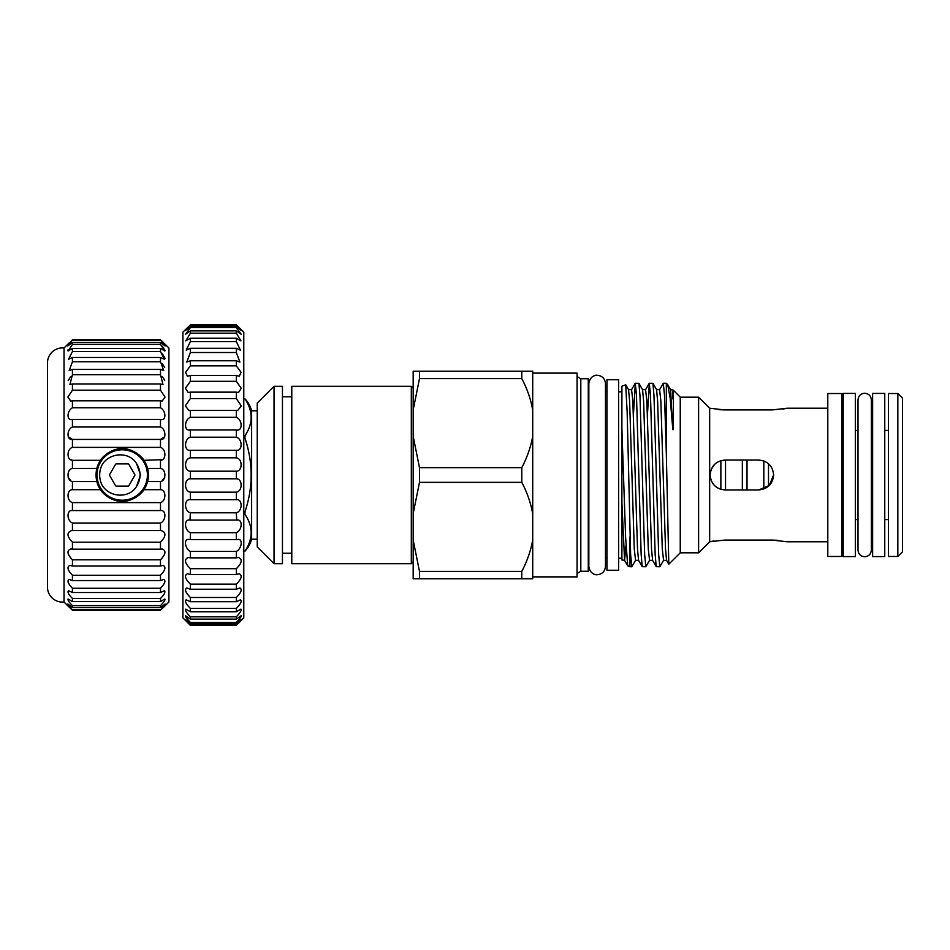 <?xml version="1.0" encoding="UTF-8"?>
<svg xmlns="http://www.w3.org/2000/svg" width="950" height="950" viewBox="0 0 950 950"><rect width="100%" height="100%" fill="white"/><g stroke="black" fill="none" stroke-linecap="round" stroke-linejoin="round"><path stroke-width="1.43" d="M855.344 556.569L843.208 556.569L843.208 393.431L855.344 393.431L855.344 556.569M884.759 475L884.759 556.569L872.623 556.569L872.623 393.431L884.759 393.431L884.759 475M618.616 570.249L606.943 570.249L606.943 379.751L618.616 379.751L618.616 570.249M243.782 511.777L244.981 511.777L244.981 514.306C253.199 526.585 253.199 538.852 244.981 551.095L243.782 551.107L244.981 551.107A28.013 28.013 0 0 0 251.631 539.196L251.631 410.804A28.013 28.013 0 0 0 244.981 398.893L243.782 398.905L244.981 398.893C253.199 411.184 253.199 423.451 244.981 435.694L244.981 438.223L243.782 438.223M244.981 511.777C253.199 487.338 253.199 462.816 244.981 438.223M257.236 410.804L251.631 410.804M257.236 539.196L251.631 539.196M243.782 435.694L244.981 435.694M244.981 514.306L243.782 514.306M725.076 489.939C715.991 489.06 711.016 484.072 710.137 475C711.016 465.928 715.991 460.94 725.076 460.061L758.694 460.061C767.778 460.94 772.754 465.928 773.633 475C772.754 484.072 767.778 489.06 758.694 489.939L725.076 489.939L720.432 489.202M716.763 487.409L719.411 488.822M718.901 409.676L724.613 409.925L709.662 408.227L709.662 541.773L724.613 540.075L772.231 540.075L787.17 541.773L827.794 541.773M777.943 540.324L772.231 540.075M713.972 540.942L710.814 541.524M827.794 475L827.794 556.474L841.807 556.474L841.807 393.526L827.794 393.526L827.794 475M827.794 408.227L787.17 408.227L772.231 409.925L724.613 409.925M698.606 552.829L680.248 552.829L680.248 397.171L698.606 397.171L698.606 552.829L709.662 541.773M680.248 552.829L668.8 564.193L666.342 453.981L664.501 395.544L663.326 383.254L666.342 383.254L666.342 453.981M625.789 384.869L628.556 389.654L629.613 401.007L634.279 548.993L635.562 560.346L631.809 566.746L630.634 554.456L627.178 412.431L625.706 384.809L621.894 386.199L621.894 558.837L621.894 558.208L618.616 558.208M629.969 536.774L629.969 566.746L627.736 565.844L625.623 537.569L621.894 428.747M652.828 475L655.156 554.456L656.224 566.663L659.822 566.746L658.659 554.456L653.98 395.544L652.923 383.337L649.325 383.254L650.489 395.544L652.828 475M652.923 383.337L656.569 389.654L657.626 401.007L662.293 548.993L663.575 560.346L659.822 566.746M638.816 475L641.155 554.456L642.212 566.663L645.81 566.746L644.646 554.456L639.979 395.544L638.911 383.337L635.312 383.254L636.488 395.544L638.816 475M638.911 383.337L642.556 389.654L643.613 401.007L648.28 548.993L649.562 560.346L645.81 566.746M633.424 414.972L635.312 383.254M647.425 414.972L649.325 383.254M663.575 560.346L666.579 560.346L665.523 548.993L660.856 401.007L659.585 389.654L663.326 383.254M666.342 383.254L667.731 384.738L670.166 398.074L672.648 427.405C672.766 431.585 673.491 429.4 673.372 426.669L673.443 393.965C673.265 387.553 672.992 389.179 672.648 398.822M680.248 397.171L673.206 390.117L670.569 389.654L672.648 427.405M621.894 547.058L621.894 517.524M782.871 409.058L786.03 408.476M714.507 464.443L711.277 469.264M758.694 489.939L769.334 485.486L773.633 474.786M763.325 460.798L758.694 460.061M413.179 540.111L413.179 578.752L419.484 578.752L419.484 571.413L413.179 540.111L413.179 513.629L419.484 482.339L419.484 467.661L413.179 436.371L413.179 475L413.179 409.889L419.484 378.587L521.788 378.587C527.072 388.574 530.717 399.012 532.712 409.889L531.335 403.311M532.712 373.124L577.066 373.124L577.066 576.876L532.712 576.876M580.806 571.271L588.276 571.271L588.276 378.729L580.806 378.729L580.806 571.271L577.066 573.432M415.767 578.752L532.712 578.752L521.788 578.752L521.788 571.413C527.084 561.367 530.729 550.941 532.712 540.111L532.712 436.371C530.729 447.189 527.084 457.627 521.788 467.661L521.788 482.339C527.072 492.326 530.717 502.752 532.712 513.629L531.335 507.051M532.712 436.371L532.712 371.248L521.788 371.248L521.788 378.587M532.712 540.111L532.712 578.752M413.179 475L413.179 513.629M413.179 436.371L413.179 371.248L419.484 371.248L419.484 378.587M415.186 578.752L413.179 578.752M521.788 571.413L419.484 571.413M419.484 482.339L521.788 482.339M521.788 467.661L419.484 467.661M521.788 371.248L416.421 371.248M897.833 393.526L902.5 398.192L902.5 551.808L897.833 556.474L897.833 393.526L888.488 393.526L888.488 556.474L897.833 556.474M725.539 460.061L725.539 489.939M742.354 460.061L742.354 489.939M747.021 460.061L747.021 489.939M763.824 460.964L763.824 489.036M720.872 460.667L720.872 489.333M768.502 463.731L768.502 486.269M411.314 386.282L291.781 386.282L291.781 563.718L411.314 563.718L411.314 386.282L413.179 388.158M274.039 386.282L274.039 563.718L282.447 563.718L282.447 386.282L274.039 386.282L257.236 403.097L257.236 546.903L274.039 563.718M236.312 584.155C241.585 578.918 242.547 575.439 239.234 573.729L236.312 574.513L236.312 568.706C241.977 563.124 242.689 559.384 238.462 557.46L236.312 557.852L236.312 551.439C241.727 548.768 243.354 538.413 237.607 539.457L236.312 539.588L236.312 532.677C242.416 530.326 242.951 518.747 236.704 520.054L236.312 512.786C242.713 511.1 242.737 498.762 236.312 499.664L236.312 492.171C242.713 491.328 242.737 478.753 236.312 478.788L236.312 471.212C242.713 471.247 242.737 458.672 236.312 457.829L236.312 450.336C242.713 451.238 242.737 438.912 236.312 437.214L236.312 429.934C242.713 431.692 242.737 419.853 236.312 417.323L236.312 410.412L237.607 410.543L241.383 405.971L236.312 398.561L236.312 392.148L238.462 392.54L241.264 388.277L236.312 381.294L236.312 375.488L239.234 376.271L241.098 372.353L236.312 365.845L236.312 360.774L239.911 362.057L236.312 352.521L236.312 348.282L240.469 350.182L236.312 341.572L236.312 338.259L240.92 340.872L236.312 333.224L236.312 330.885L241.229 334.317L236.312 327.643L236.312 326.325C242.725 332.072 242.725 331.598 236.312 324.924L243.782 332.132L243.782 617.868L236.312 625.337L241.419 619.376L236.312 623.675L236.312 622.357C239.851 618.783 241.49 616.562 241.241 615.683L236.312 619.115L236.312 616.776C240.279 612.75 241.811 610.209 240.92 609.128L236.312 611.741L236.312 608.428C240.718 603.974 242.096 601.112 240.469 599.818L236.312 601.718L236.312 597.479C241.158 592.622 242.357 589.439 239.911 587.943L236.312 589.226L236.312 584.155L190.368 584.155L190.368 589.226L186.782 587.943C184.336 589.439 185.535 592.622 190.368 597.479L190.368 601.718L186.212 599.818C184.585 601.101 185.974 603.974 190.368 608.428L190.368 611.741L185.773 609.128C184.882 610.197 186.414 612.75 190.368 616.776L190.368 619.115L185.452 615.683C185.203 616.55 186.841 618.771 190.368 622.357L190.368 623.675L185.274 619.376L190.368 625.337L182.899 617.868L182.899 332.132L190.368 324.924C183.967 331.598 183.967 332.072 190.368 326.325L190.368 327.643L185.452 334.317L190.368 330.885L190.368 333.224L185.773 340.872L190.368 338.259L190.368 341.572L186.212 350.182L190.368 348.282L190.368 352.521L186.782 362.057L190.368 360.774L190.368 365.845L185.594 372.341L187.459 376.271L190.368 375.488L190.368 381.294L185.428 388.277L188.231 392.54L190.368 392.148L190.368 398.561L185.309 405.971L189.074 410.543L190.368 410.412L190.368 417.323C183.967 419.841 183.956 431.692 190.368 429.934L190.368 437.214C183.967 438.9 183.956 451.238 190.368 450.336L190.368 457.829C183.967 458.672 183.956 471.247 190.368 471.212L190.368 478.788C183.967 478.753 183.956 491.328 190.368 492.171L190.368 499.664C183.967 498.762 183.956 511.088 190.368 512.786L189.988 520.054C183.754 518.747 184.252 530.314 190.368 532.677L190.368 539.588L189.086 539.457C183.338 538.413 184.965 548.756 190.368 551.439L190.368 557.852L188.231 557.46C184.003 559.384 184.716 563.124 190.368 568.706L190.368 574.513L187.459 573.729C184.134 575.439 185.107 578.906 190.368 584.155M236.312 625.076L190.368 625.076M236.312 622.357L190.368 622.357M236.312 616.776L190.368 616.776M236.312 608.428L190.368 608.428M236.312 597.479L190.368 597.479M236.312 568.706L190.368 568.706M236.312 551.439L190.368 551.439M236.312 532.677L190.368 532.677M236.312 324.662L190.368 324.662M236.312 324.924L190.368 324.924M241.407 330.624L236.312 326.325L190.368 326.325L185.274 330.624M236.312 327.643L190.368 327.643M236.312 330.885L190.368 330.885M236.312 333.224L190.368 333.224M236.312 338.259L190.368 338.259M236.312 341.572L190.368 341.572M236.312 348.282L190.368 348.282M236.312 352.521L190.368 352.521M236.312 360.774L190.368 360.774M236.312 365.845L190.368 365.845M236.312 375.488L190.368 375.488M236.312 381.294L190.368 381.294M236.312 392.148L190.368 392.148M236.312 398.561L190.368 398.561M236.312 410.412L190.368 410.412M236.312 417.323L190.368 417.323M236.704 429.946L189.988 429.946M236.312 437.214L190.368 437.214M236.312 450.336L190.368 450.336M236.312 457.829L190.368 457.829M236.312 471.212L190.368 471.212M236.312 478.788L190.368 478.788M236.312 492.171L190.368 492.171M236.312 499.664L190.368 499.664M236.312 512.786L190.368 512.786M236.312 520.066L190.368 520.066M236.312 539.588L190.368 539.588M236.312 557.852L190.368 557.852M236.312 574.513L190.368 574.513M236.312 589.226L190.368 589.226M236.312 601.718L190.368 601.718M236.312 611.741L190.368 611.741M236.312 619.115L190.368 619.115M236.312 623.675L190.368 623.675M236.312 625.337L190.368 625.337M109.523 475A0.938 0.938 0 0 1 109.642 474.537L115.52 464.36A0.938 0.938 0 0 1 116.327 463.885L128.084 463.885A0.938 0.938 0 0 1 128.891 464.36L134.769 474.537A0.938 0.938 0 0 1 134.769 475.463L128.891 485.64A0.938 0.938 0 0 1 128.084 486.115L116.327 486.115A0.938 0.938 0 0 1 115.52 485.64L109.642 475.463A0.938 0.938 0 0 1 109.523 475M101.567 484.061C107.873 497.218 128.713 499.403 136.491 486.519C141.241 478.836 141.241 471.152 136.491 463.481C128.713 450.597 107.873 452.782 101.567 465.939A22.539 22.539 0 0 0 101.567 484.061M136.491 463.481L140.553 475L136.491 486.519M69.089 607.003L64.03 602.003A14.939 14.939 0 0 1 47.5 587.611L47.5 362.389A14.939 14.939 0 0 1 64.03 347.997L69.314 342.784M68.186 345.111L67.759 345.883M68.198 349.553L67.759 350.669M70.787 376.497L68.222 380.522M68.198 436.739L72.438 439.434C66.583 440.432 66.571 429.495 72.438 426.978L72.438 419.437C66.583 421.301 66.571 411.053 72.438 407.764L72.438 400.805L70.775 401.043L67.877 397.088L72.438 390.213L72.438 383.99L69.908 384.608L72.438 374.739L72.438 369.431L69.16 370.571L72.438 361.736L72.438 357.473L68.566 359.278L72.438 351.524L72.438 348.401L68.127 351.013L72.438 344.351L72.438 342.439L67.854 345.966L72.438 339.756L160.491 339.756L168.898 347.997L168.898 602.003L160.491 610.244L72.438 610.244L68.863 605.732M70.775 459.693L72.438 460.311C66.583 460.406 66.571 449.053 72.438 447.379L72.438 439.434L160.491 439.434C166.333 440.432 166.345 429.495 160.491 426.978L160.491 419.437L161.191 419.473L160.491 419.437C166.333 421.301 166.345 411.053 160.491 407.764L160.491 400.805L162.153 401.043L165.039 397.088L160.491 390.213L160.491 383.99L163.02 384.608L160.491 374.739L160.491 369.431L163.756 370.571L160.491 361.736L160.491 357.473L164.362 359.278L160.491 351.524L160.491 348.401L164.801 351.013L160.491 344.351L160.491 342.439L165.074 345.966L160.491 339.756L163.614 342.784M68.198 477.387L70.775 480.664M160.491 610.244L165.074 604.034L160.491 607.561L160.491 605.649C163.97 602.062 165.407 599.842 164.801 598.987L160.491 601.599L160.491 598.476C164.445 594.367 165.727 591.779 164.362 590.722L160.491 592.527L160.491 588.264C164.92 583.644 166.001 580.699 163.756 579.429L160.491 580.569L160.491 575.261C165.371 570.154 166.214 566.865 163.02 565.393L160.491 566.01L160.491 559.788C165.787 554.242 166.333 550.632 162.153 548.957L160.491 549.195L160.491 542.236C166.131 536.322 166.369 532.416 161.191 530.528L160.491 530.563L160.491 523.023C166.333 520.517 166.345 509.58 160.491 510.566L160.491 502.621C166.333 500.947 166.345 489.594 160.491 489.689L143.913 489.689C141.728 494.024 131.005 502.182 122.206 501.22C113.418 502.194 102.659 494.012 100.498 489.689A26.22 26.22 0 0 1 96.817 481.543L95.986 475L96.817 468.457L96.294 471.022M143.913 489.689L147.594 481.543L148.426 475A26.22 26.22 0 0 1 108.977 497.634M72.438 481.543L96.817 481.543L100.498 489.689L72.438 489.689L72.438 481.543C66.583 480.747 66.571 469.253 72.438 468.457L72.438 460.311L100.498 460.311L96.817 468.457L72.438 468.457M96.057 475A26.149 26.149 0 0 1 122.206 448.851A26.149 26.149 0 0 1 148.354 475A26.149 26.149 0 0 1 122.206 501.149A26.149 26.149 0 0 1 96.057 475M147.416 475A25.211 25.211 0 0 0 122.206 449.789A25.211 25.211 0 0 0 96.995 475A25.211 25.211 0 0 0 122.206 500.211A25.211 25.211 0 0 0 147.416 475M163.839 607.003L165.158 605.732M165.074 604.034L164.065 605.732M164.718 477.387L162.153 480.664M162.153 459.693L143.913 460.311A26.22 26.22 0 0 1 147.594 468.457L148.426 475M164.718 436.739L160.491 439.434L160.491 447.379L72.438 447.379M162.141 376.497L163.614 378.468M163.649 378.527L164.706 380.522M162.201 363.624L164.706 367.472M162.165 353.376L165.158 358.506M162.153 346.168L165.158 350.669M164.742 345.111L165.158 345.883M160.491 609.603L72.438 609.603M160.491 605.649L72.438 605.649C68.946 602.062 67.521 599.842 68.127 598.987L72.438 601.599L72.438 598.476C68.483 594.367 67.189 591.779 68.566 590.722L72.438 592.527L72.438 588.264C68.008 583.644 66.916 580.699 69.16 579.429L72.438 580.569L72.438 575.261C67.557 570.154 66.714 566.865 69.908 565.393L72.438 566.01L72.438 559.788C67.141 554.242 66.583 550.632 70.775 548.957L72.438 549.195L72.438 542.236C66.785 536.322 66.559 532.416 71.737 530.528L72.438 530.563L72.438 523.023C66.583 520.517 66.571 509.58 72.438 510.566L72.438 502.621C66.583 500.947 66.571 489.594 72.438 489.689M160.491 598.476L72.438 598.476M160.491 588.264L72.438 588.264M160.491 575.261L72.438 575.261M160.491 559.788L72.438 559.788M160.491 542.236L72.438 542.236M160.491 489.689L160.491 481.543C166.333 480.747 166.345 469.253 160.491 468.457L147.594 468.457L143.913 460.311C141.752 455.988 130.993 447.806 122.206 448.78C113.406 447.818 102.683 455.976 100.498 460.311A26.22 26.22 0 0 0 96.544 469.644M160.491 481.543L147.594 481.543M160.491 468.457L160.491 460.311C166.333 460.406 166.345 449.053 160.491 447.379M160.491 510.566L72.438 510.566M160.491 502.621L72.438 502.621M160.491 523.023L72.438 523.023M160.491 530.563L72.438 530.563M160.491 549.195L72.438 549.195M160.491 566.01L72.438 566.01M160.491 580.569L72.438 580.569M160.491 592.527L72.438 592.527M160.491 601.599L72.438 601.599M160.491 607.561L72.438 607.561L72.438 605.649M67.854 604.034L72.438 607.561M67.759 605.732L72.438 610.244M147.594 468.457A26.22 26.22 0 0 1 148.117 471.022M160.491 426.978L72.438 426.978M160.491 419.437L72.438 419.437M160.491 407.764L72.438 407.764M160.491 400.805L72.438 400.805M160.491 390.213L72.438 390.213M160.491 383.99L72.438 383.99M160.491 374.739L72.438 374.739M160.491 369.431L72.438 369.431M160.491 361.736L72.438 361.736M160.491 357.473L72.438 357.473M160.491 351.524L72.438 351.524M160.491 348.401L72.438 348.401M160.491 344.351L72.438 344.351M160.491 342.439L72.438 342.439M160.491 340.397L72.438 340.397M64.03 602.003L64.03 347.997M649.562 560.346L652.579 560.346L651.522 548.993L646.855 401.007L645.572 389.654L649.218 383.337M635.562 560.346L638.566 560.346L637.509 548.993L632.842 401.007L631.572 389.654L635.217 383.337M625.991 545.597L624.566 560.346L621.894 502.657M858.004 475L858.004 399.926C858.396 395.865 860.629 393.644 864.678 393.241C868.739 393.644 870.96 395.865 871.352 399.926L871.352 550.074C870.96 554.135 868.739 556.356 864.678 556.759C860.629 556.356 858.396 554.135 858.004 550.074L858.004 475M588.834 475L588.834 383.574C589.689 376.058 596.042 374.846 597.146 375.274C602.193 375.761 604.96 378.527 605.459 383.574L605.459 566.426C604.96 571.472 602.193 574.239 597.146 574.726C596.042 575.154 589.689 573.942 588.834 566.426L588.834 475M606.943 558.208L605.459 558.208L605.459 566.426M606.943 391.792L605.459 391.792L605.459 383.574M629.969 566.746L631.809 566.746M621.894 559.942L624.566 560.346L627.736 565.844M656.569 389.654L659.585 389.654M642.556 389.654L645.572 389.654M628.556 389.654L631.572 389.654M666.579 560.346L668.8 564.193M652.579 560.346L656.224 566.663M638.566 560.346L642.212 566.663M667.731 384.738L670.569 389.654M709.662 408.227L698.606 397.171M580.806 378.729L577.066 376.568M618.616 391.792L621.894 391.792M888.488 430.409L884.759 430.409M872.623 430.409L871.352 430.409M858.004 430.409L855.344 430.409M843.208 430.409L841.807 430.409M888.488 519.591L884.759 519.591M872.623 519.591L871.352 519.591M858.004 519.591L855.344 519.591M843.208 519.591L841.807 519.591M282.447 396.791L291.781 396.791M282.447 553.209L291.781 553.209M413.179 561.842L411.314 563.718"/></g></svg>
